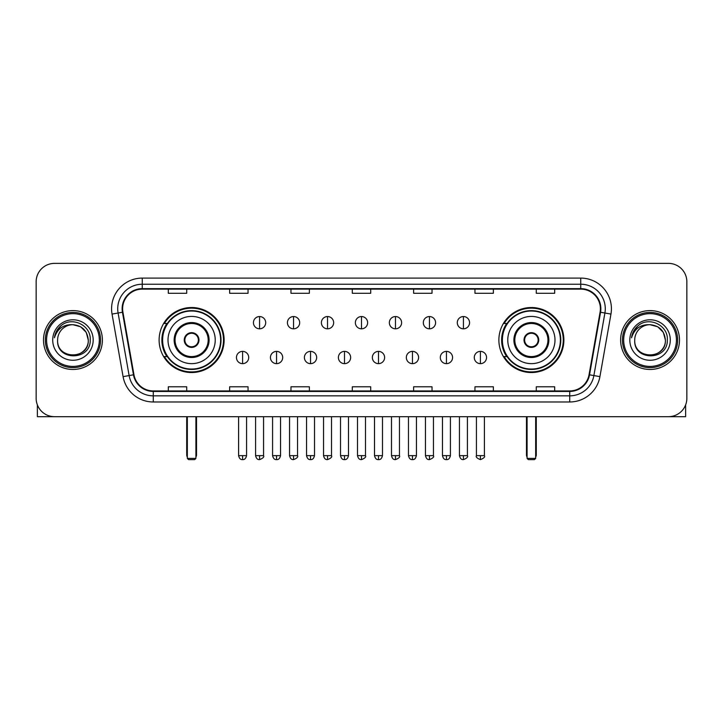 <?xml version="1.0" encoding="UTF-8"?>
<svg xmlns="http://www.w3.org/2000/svg" width="723" height="723" viewBox="0 0 723 723"><rect width="100%" height="100%" fill="white"/><g stroke="black" fill="none" stroke-linecap="round" stroke-linejoin="round"><path stroke-width="1.08" d="M498.879 340.036A32.508 32.508 0 0 0 531.378 372.535A32.508 32.508 0 0 0 563.886 340.036A32.508 32.508 0 0 0 531.378 307.528A32.508 32.508 0 0 0 498.879 340.036M159.114 340.036A32.508 32.508 0 0 0 191.622 372.535A32.508 32.508 0 0 0 224.121 340.036A32.508 32.508 0 0 0 191.622 307.528A32.508 32.508 0 0 0 159.114 340.036M166.914 356.593A29.742 29.742 0 0 1 166.914 323.479M506.669 356.593A29.742 29.742 0 0 1 506.669 323.479M36.15 281.771L36.15 398.301A18.4 18.4 0 0 0 54.55 416.692L668.45 416.692A18.4 18.4 0 0 0 686.85 398.301L686.85 281.771A18.4 18.4 0 0 0 668.45 263.371L54.55 263.371A18.4 18.4 0 0 0 36.15 281.771L36.15 398.301M43.507 340.036A29.435 29.435 0 0 0 72.951 369.471A29.435 29.435 0 0 0 102.386 340.036A29.435 29.435 0 0 0 72.951 310.601A29.435 29.435 0 0 0 43.507 340.036A29.435 29.435 0 0 0 72.951 369.471A29.435 29.435 0 0 0 102.386 340.036A29.435 29.435 0 0 0 72.951 310.601A29.435 29.435 0 0 0 43.507 340.036M620.614 340.036A29.435 29.435 0 0 0 650.049 369.471A29.435 29.435 0 0 0 679.493 340.036A29.435 29.435 0 0 0 650.049 310.601A29.435 29.435 0 0 0 620.614 340.036A29.435 29.435 0 0 0 650.049 369.471A29.435 29.435 0 0 0 679.493 340.036A29.435 29.435 0 0 0 650.049 310.601A29.435 29.435 0 0 0 620.614 340.036M122.621 308.757A19.629 19.629 0 0 1 142.25 289.128L580.75 289.128A19.629 19.629 0 0 1 600.081 312.164L589.046 374.722A19.629 19.629 0 0 1 569.724 390.935L153.276 390.935A19.629 19.629 0 0 1 133.954 374.722L122.919 312.164A19.629 19.629 0 0 1 122.621 308.757M122.133 308.757A20.117 20.117 0 0 0 122.44 312.255L133.466 374.803A20.117 20.117 0 0 0 153.276 391.432L569.724 391.432A20.117 20.117 0 0 0 589.534 374.803L600.56 312.255A20.117 20.117 0 0 0 580.75 288.64L142.25 288.64A20.117 20.117 0 0 0 122.133 308.757M112.047 314.08A30.664 30.664 0 0 1 142.25 278.093L580.75 278.093A30.664 30.664 0 0 1 610.953 314.08L599.918 376.638A30.664 30.664 0 0 1 569.724 401.979L153.276 401.979A30.664 30.664 0 0 1 123.082 376.638L112.047 314.08L118.093 313.014A24.528 24.528 0 0 1 142.25 284.229L580.75 284.229A24.528 24.528 0 0 1 604.907 313.014L593.881 375.571A24.528 24.528 0 0 1 569.724 395.843L153.276 395.843A24.528 24.528 0 0 1 129.119 375.571L118.093 313.014A24.528 24.528 0 0 1 117.713 308.757M668.45 263.371L54.55 263.371M54.55 416.692L668.45 416.692M686.85 398.301L686.85 281.771M589.534 374.803L593.881 375.571L604.907 313.014L610.953 314.08M352.3 289.128L352.3 293.285L370.7 293.285L370.7 289.128M290.971 289.128L290.971 293.285L309.372 293.285L309.372 289.128M229.643 289.128L229.643 293.285L248.043 293.285L248.043 289.128M168.314 289.128L168.314 293.285L186.715 293.285L186.715 289.128M413.628 289.128L413.628 293.285L432.029 293.285L432.029 289.128M474.957 289.128L474.957 293.285L493.357 293.285L493.357 289.128M536.285 289.128L536.285 293.285L554.686 293.285L554.686 289.128M370.7 390.935L370.7 386.787L352.3 386.787L352.3 390.935M309.372 390.935L309.372 386.787L290.971 386.787L290.971 390.935M248.043 390.935L248.043 386.787L229.643 386.787L229.643 390.935M186.715 390.935L186.715 386.787L168.314 386.787L168.314 390.935M432.029 390.935L432.029 386.787L413.628 386.787L413.628 390.935M493.357 390.935L493.357 386.787L474.957 386.787L474.957 390.935M554.686 390.935L554.686 386.787L536.285 386.787L536.285 390.935M37.379 404.907L37.379 416.692L108.522 416.692M99.322 340.036A26.371 26.371 0 0 0 72.951 313.665A26.371 26.371 0 0 0 46.579 340.036A26.371 26.371 0 0 0 72.951 366.407A26.371 26.371 0 0 0 99.322 340.036M100.542 340.036A27.601 27.601 0 0 0 72.951 312.435A27.601 27.601 0 0 0 45.35 340.036A27.601 27.601 0 0 0 72.951 367.636A27.601 27.601 0 0 0 100.542 340.036M88.278 340.036C87.366 330.718 82.259 325.612 72.951 324.699L80.615 326.76L86.227 332.372L88.278 340.036L86.227 332.372L80.615 326.76L72.951 324.699L80.615 326.76L86.227 332.372L88.278 340.036L86.227 332.372L80.615 326.76L72.951 324.699L80.615 326.76L86.227 332.372L88.278 340.036C89.218 359.81 56.674 359.81 57.614 340.036C56.249 361.31 90.935 360.84 90.212 340.036C91.351 325.431 72.219 316.15 61.193 325.558C57.343 328.766 55.093 332.851 54.433 337.804C57.325 328.676 63.497 324.302 72.951 324.699L80.615 326.76L86.227 332.372L88.278 340.036C89.218 359.81 56.674 359.81 57.614 340.036C56.674 359.81 89.218 359.81 88.278 340.036C89.218 359.81 56.674 359.81 57.614 340.036C56.674 359.81 89.218 359.81 88.278 340.036C89.218 359.81 56.674 359.81 57.614 340.036C56.674 359.81 89.218 359.81 88.278 340.036C89.218 359.81 56.674 359.81 57.614 340.036C56.674 359.81 89.218 359.81 88.278 340.036C89.218 359.81 56.674 359.81 57.614 340.036C56.674 359.81 89.218 359.81 88.278 340.036C89.218 359.81 56.674 359.81 57.614 340.036C56.674 359.81 89.218 359.81 88.278 340.036C89.218 359.81 56.674 359.81 57.614 340.036A15.337 15.337 0 0 1 72.951 324.699L80.615 326.76L86.227 332.372L88.278 340.036C88.893 351.938 73.592 359.837 64.257 352.661M52.707 340.036A20.235 20.235 0 0 0 72.951 360.271A20.235 20.235 0 0 0 93.186 340.036A20.235 20.235 0 0 0 72.951 319.792A20.235 20.235 0 0 0 52.707 340.036M61.184 325.558L56.665 330.935M56.385 331.459L56.792 330.718L56.385 331.459M168.007 340.036A23.615 23.615 0 0 1 191.622 316.421A23.615 23.615 0 0 1 215.228 340.036A23.615 23.615 0 0 1 191.622 363.651A23.615 23.615 0 0 1 168.007 340.036A23.615 23.615 0 0 0 191.622 363.651A23.615 23.615 0 0 0 215.228 340.036M175.056 340.036A16.557 16.557 0 0 0 191.622 356.593A16.557 16.557 0 0 0 208.179 340.036A16.557 16.557 0 0 0 191.622 323.479A16.557 16.557 0 0 0 175.056 340.036M167.284 323.479A29.435 29.435 0 0 0 167.284 356.593M220.623 340.036A29.01 29.01 0 0 0 191.622 311.026A29.01 29.01 0 0 0 162.612 340.036A29.01 29.01 0 0 0 191.622 369.046A29.01 29.01 0 0 0 220.623 340.036M184.257 340.036A7.357 7.357 0 0 0 191.622 347.392A7.357 7.357 0 0 0 198.979 340.036A7.357 7.357 0 0 0 191.622 332.679A7.357 7.357 0 0 0 184.257 340.036M223.506 340.036A31.893 31.893 0 0 1 164.365 356.593L167.32 356.593A29.408 29.408 0 0 0 211.071 362.087A29.408 29.408 0 0 0 211.071 317.984A29.408 29.408 0 0 0 167.32 323.479L164.365 323.479A31.893 31.893 0 0 1 223.506 340.036M184.492 338.192L184.745 338.192A7.113 7.113 0 0 1 198.491 338.192L198.111 338.192A6.742 6.742 0 0 1 191.622 346.778A6.742 6.742 0 0 1 185.124 338.192A6.742 6.742 0 0 1 198.111 338.192L198.744 338.192M198.744 341.871L198.491 341.871A7.113 7.113 0 0 1 184.745 341.871L184.492 341.871M187.329 416.692L187.329 458.4L195.915 458.4L195.915 416.692M187.329 458.4L188.549 459.629L194.686 459.629L195.915 458.4M507.772 340.036A23.615 23.615 0 0 1 531.378 316.421A23.615 23.615 0 0 1 554.993 340.036A23.615 23.615 0 0 1 531.378 363.651A23.615 23.615 0 0 1 507.772 340.036A23.615 23.615 0 0 0 531.378 363.651A23.615 23.615 0 0 0 554.993 340.036M514.821 340.036A16.557 16.557 0 0 0 531.378 356.593A16.557 16.557 0 0 0 547.944 340.036A16.557 16.557 0 0 0 531.378 323.479A16.557 16.557 0 0 0 514.821 340.036M507.04 323.479A29.435 29.435 0 0 0 507.04 356.593M560.388 340.036A29.01 29.01 0 0 0 531.378 311.026A29.01 29.01 0 0 0 502.377 340.036A29.01 29.01 0 0 0 531.378 369.046A29.01 29.01 0 0 0 560.388 340.036M524.021 340.036A7.357 7.357 0 0 0 531.378 347.392A7.357 7.357 0 0 0 538.743 340.036A7.357 7.357 0 0 0 531.378 332.679A7.357 7.357 0 0 0 524.021 340.036M563.271 340.036A31.893 31.893 0 0 1 504.13 356.593L507.085 356.593A29.408 29.408 0 0 0 550.836 362.087A29.408 29.408 0 0 0 550.836 317.984A29.408 29.408 0 0 0 507.085 323.479L504.13 323.479A31.893 31.893 0 0 1 563.271 340.036M524.256 338.192L524.509 338.192A7.113 7.113 0 0 1 538.255 338.192L537.876 338.192A6.742 6.742 0 0 1 531.378 346.778A6.742 6.742 0 0 1 524.889 338.192A6.742 6.742 0 0 1 537.876 338.192L538.508 338.192M538.508 341.871L537.876 341.871A6.742 6.742 0 0 1 524.889 341.871L524.256 341.871M537.876 341.871L538.255 341.871A7.113 7.113 0 0 1 524.509 341.871L524.889 341.871M527.085 416.692L527.085 458.4L535.671 458.4L535.671 416.692M527.085 458.4L528.314 459.629L534.451 459.629L535.671 458.4M259.575 316.547A6.136 6.136 0 0 0 253.439 322.675A6.136 6.136 0 0 0 259.575 328.811A6.136 6.136 0 0 0 265.703 322.675A6.136 6.136 0 0 0 259.575 316.547L259.575 328.811A6.136 6.136 0 0 0 265.703 322.675A6.136 6.136 0 0 0 259.575 316.547M293.547 316.547A6.136 6.136 0 0 0 287.411 322.675A6.136 6.136 0 0 0 293.547 328.811A6.136 6.136 0 0 0 299.684 322.675A6.136 6.136 0 0 0 293.547 316.547L293.547 328.811A6.136 6.136 0 0 0 299.684 322.675A6.136 6.136 0 0 0 293.547 316.547M327.528 316.547A6.136 6.136 0 0 0 321.392 322.675A6.136 6.136 0 0 0 327.528 328.811A6.136 6.136 0 0 0 333.655 322.675A6.136 6.136 0 0 0 327.528 316.547L327.528 328.811A6.136 6.136 0 0 0 333.655 322.675A6.136 6.136 0 0 0 327.528 316.547M361.5 316.547A6.136 6.136 0 0 0 355.364 322.675A6.136 6.136 0 0 0 361.5 328.811A6.136 6.136 0 0 0 367.636 322.675A6.136 6.136 0 0 0 361.5 316.547L361.5 328.811A6.136 6.136 0 0 0 367.636 322.675A6.136 6.136 0 0 0 361.5 316.547M395.472 316.547A6.136 6.136 0 0 0 389.345 322.675A6.136 6.136 0 0 0 395.472 328.811A6.136 6.136 0 0 0 401.608 322.675A6.136 6.136 0 0 0 395.472 316.547L395.472 328.811A6.136 6.136 0 0 0 401.608 322.675A6.136 6.136 0 0 0 395.472 316.547M429.453 316.547A6.136 6.136 0 0 0 423.317 322.675A6.136 6.136 0 0 0 429.453 328.811A6.136 6.136 0 0 0 435.589 322.675A6.136 6.136 0 0 0 429.453 316.547L429.453 328.811A6.136 6.136 0 0 0 435.589 322.675A6.136 6.136 0 0 0 429.453 316.547M463.425 316.547A6.136 6.136 0 0 0 457.298 322.675A6.136 6.136 0 0 0 463.425 328.811A6.136 6.136 0 0 0 469.561 322.675A6.136 6.136 0 0 0 463.425 316.547L463.425 328.811A6.136 6.136 0 0 0 469.561 322.675A6.136 6.136 0 0 0 463.425 316.547M242.585 351.378A6.136 6.136 0 0 0 236.448 357.514A6.136 6.136 0 0 0 242.585 363.651A6.136 6.136 0 0 0 248.712 357.514A6.136 6.136 0 0 0 242.585 351.378L242.585 363.651A6.136 6.136 0 0 0 248.712 357.514A6.136 6.136 0 0 0 242.585 351.378M276.557 351.378A6.136 6.136 0 0 0 270.429 357.514A6.136 6.136 0 0 0 276.557 363.651A6.136 6.136 0 0 0 282.693 357.514A6.136 6.136 0 0 0 276.557 351.378L276.557 363.651A6.136 6.136 0 0 0 282.693 357.514A6.136 6.136 0 0 0 276.557 351.378M310.538 351.378A6.136 6.136 0 0 0 304.401 357.514A6.136 6.136 0 0 0 310.538 363.651A6.136 6.136 0 0 0 316.665 357.514A6.136 6.136 0 0 0 310.538 351.378L310.538 363.651A6.136 6.136 0 0 0 316.665 357.514A6.136 6.136 0 0 0 310.538 351.378M344.51 351.378A6.136 6.136 0 0 0 338.382 357.514A6.136 6.136 0 0 0 344.51 363.651A6.136 6.136 0 0 0 350.646 357.514A6.136 6.136 0 0 0 344.51 351.378L344.51 363.651A6.136 6.136 0 0 0 350.646 357.514A6.136 6.136 0 0 0 344.51 351.378M378.491 351.378A6.136 6.136 0 0 0 372.354 357.514A6.136 6.136 0 0 0 378.491 363.651A6.136 6.136 0 0 0 384.618 357.514A6.136 6.136 0 0 0 378.491 351.378L378.491 363.651A6.136 6.136 0 0 0 384.618 357.514A6.136 6.136 0 0 0 378.491 351.378M412.462 351.378A6.136 6.136 0 0 0 406.335 357.514A6.136 6.136 0 0 0 412.462 363.651A6.136 6.136 0 0 0 418.599 357.514A6.136 6.136 0 0 0 412.462 351.378L412.462 363.651A6.136 6.136 0 0 0 418.599 357.514A6.136 6.136 0 0 0 412.462 351.378M446.443 351.378A6.136 6.136 0 0 0 440.307 357.514A6.136 6.136 0 0 0 446.443 363.651A6.136 6.136 0 0 0 452.571 357.514A6.136 6.136 0 0 0 446.443 351.378L446.443 363.651A6.136 6.136 0 0 0 452.571 357.514A6.136 6.136 0 0 0 446.443 351.378M480.415 351.378A6.136 6.136 0 0 0 474.288 357.514A6.136 6.136 0 0 0 480.415 363.651A6.136 6.136 0 0 0 486.552 357.514A6.136 6.136 0 0 0 480.415 351.378L480.415 363.651A6.136 6.136 0 0 0 486.552 357.514A6.136 6.136 0 0 0 480.415 351.378M685.621 404.907L685.621 416.692L614.478 416.692M676.421 340.036A26.371 26.371 0 0 0 650.049 313.665A26.371 26.371 0 0 0 623.678 340.036A26.371 26.371 0 0 0 650.049 366.407A26.371 26.371 0 0 0 676.421 340.036M677.65 340.036A27.601 27.601 0 0 0 650.049 312.435A27.601 27.601 0 0 0 622.458 340.036A27.601 27.601 0 0 0 650.049 367.636A27.601 27.601 0 0 0 677.65 340.036M634.722 340.036A15.337 15.337 0 0 1 650.049 324.699L657.722 326.76L663.334 332.372L665.386 340.036L663.334 332.372L657.722 326.76L650.049 324.699L657.722 326.76L663.334 332.372L665.386 340.036L663.334 332.372L657.722 326.76L650.049 324.699L657.722 326.76L663.334 332.372L665.386 340.036L663.334 332.372L657.722 326.76L650.049 324.699L657.722 326.76L663.334 332.372L665.386 340.036C666.326 359.81 633.782 359.81 634.722 340.036C633.357 361.31 668.043 360.84 667.32 340.036C668.459 325.431 649.326 316.15 638.301 325.558C634.451 328.766 632.2 332.851 631.531 337.804C634.423 328.676 640.596 324.302 650.049 324.699L657.722 326.76L663.334 332.372L665.386 340.036C666.326 359.81 633.782 359.81 634.722 340.036C633.782 359.81 666.326 359.81 665.386 340.036C666.326 359.81 633.782 359.81 634.722 340.036C633.782 359.81 666.326 359.81 665.386 340.036C666.326 359.81 633.782 359.81 634.722 340.036C633.782 359.81 666.326 359.81 665.386 340.036C666.326 359.81 633.782 359.81 634.722 340.036C633.782 359.81 666.326 359.81 665.386 340.036C666.326 359.81 633.782 359.81 634.722 340.036C633.782 359.81 666.326 359.81 665.386 340.036C666 351.938 650.691 359.837 641.355 352.661M650.049 324.699C659.367 325.612 664.473 330.718 665.386 340.036M629.814 340.036A20.235 20.235 0 0 0 650.049 360.271A20.235 20.235 0 0 0 670.293 340.036A20.235 20.235 0 0 0 650.049 319.792A20.235 20.235 0 0 0 629.814 340.036M638.292 325.558L633.773 330.935M633.493 331.459L633.899 330.718L633.493 331.459M580.75 278.093L580.75 288.64M118.093 313.014L122.44 312.255M153.276 401.979L153.276 391.432M569.724 391.432L569.724 401.979M123.082 376.638L133.466 374.803M600.56 312.255L604.907 313.014M142.25 278.093L142.25 288.64M593.881 375.571L599.918 376.638M209.101 340.036A17.479 17.479 0 0 0 191.622 322.557A17.479 17.479 0 0 0 174.144 340.036A17.479 17.479 0 0 0 191.622 357.514A17.479 17.479 0 0 0 209.101 340.036M186.715 416.692L186.715 454.722L187.329 454.722M195.915 454.722L196.529 454.722L196.529 416.692M548.856 340.036A17.479 17.479 0 0 0 531.378 322.557A17.479 17.479 0 0 0 513.899 340.036A17.479 17.479 0 0 0 531.378 357.514A17.479 17.479 0 0 0 548.856 340.036M526.471 416.692L526.471 454.722L527.085 454.722M535.671 454.722L536.285 454.722L536.285 416.692M259.575 455.644L255.581 455.644C256.276 458.481 257.614 459.81 259.575 459.629L259.575 455.644L263.561 455.644L263.561 416.692M293.547 455.644L289.562 455.644C290.257 458.481 291.586 459.81 293.547 459.629L293.547 455.644L297.533 455.644L297.533 416.692M327.528 455.644L323.533 455.644C324.229 458.481 325.558 459.81 327.528 459.629L327.528 455.644L331.514 455.644L331.514 416.692M361.5 455.644L357.514 455.644C358.21 458.481 359.539 459.81 361.5 459.629L361.5 455.644L365.486 455.644L365.486 416.692M395.472 455.644L391.486 455.644C392.182 458.481 393.511 459.81 395.472 459.629L395.472 455.644L399.467 455.644L399.467 416.692M429.453 455.644L425.467 455.644C426.163 458.481 427.492 459.81 429.453 459.629L429.453 455.644L433.439 455.644L433.439 416.692M463.425 455.644L459.439 455.644C460.135 458.481 461.464 459.81 463.425 459.629L463.425 455.644L467.42 455.644L467.42 416.692M242.585 455.644L238.599 455.644C239.295 458.481 240.623 459.81 242.585 459.629L242.585 455.644L246.57 455.644L246.57 416.692M276.557 455.644L272.571 455.644C273.267 458.481 274.595 459.81 276.557 459.629L276.557 455.644L280.542 455.644L280.542 416.692M310.538 455.644L306.552 455.644C307.248 458.481 308.576 459.81 310.538 459.629L310.538 455.644L314.523 455.644L314.523 416.692M344.51 455.644L340.524 455.644C341.22 458.481 342.548 459.81 344.51 459.629L344.51 455.644L348.495 455.644L348.495 416.692M378.491 455.644L374.505 455.644C375.201 458.481 376.529 459.81 378.491 459.629L378.491 455.644L382.476 455.644L382.476 416.692M412.462 455.644L408.477 455.644C409.173 458.481 410.501 459.81 412.462 459.629L412.462 455.644L416.448 455.644L416.448 416.692M446.443 455.644L442.458 455.644C443.154 458.481 444.482 459.81 446.443 459.629L446.443 455.644L450.429 455.644L450.429 416.692M480.415 455.644L476.43 455.644C475.626 456.918 476.954 458.246 480.415 459.629L480.415 455.644L484.401 455.644L484.401 416.692M186.715 454.722A4.907 4.907 0 0 0 187.329 457.099M195.915 457.099A4.907 4.907 0 0 0 196.529 454.722M526.471 454.722A4.907 4.907 0 0 0 527.085 457.099M535.671 457.099A4.907 4.907 0 0 0 536.285 454.722M255.581 455.644L255.581 416.692M263.561 455.644C264.365 456.918 263.036 458.246 259.575 459.629M289.562 455.644L289.562 416.692M297.533 455.644C298.346 456.918 297.017 458.246 293.547 459.629M323.533 455.644L323.533 416.692M331.514 455.644C332.318 456.918 330.989 458.246 327.528 459.629M357.514 455.644L357.514 416.692M365.486 455.644C366.299 456.918 364.97 458.246 361.5 459.629M391.486 455.644L391.486 416.692M399.467 455.644C400.271 456.918 398.942 458.246 395.472 459.629M425.467 455.644L425.467 416.692M433.439 455.644C434.252 456.918 432.923 458.246 429.453 459.629M459.439 455.644L459.439 416.692M467.42 455.644C468.224 456.918 466.895 458.246 463.425 459.629M238.599 455.644L238.599 416.692M246.57 455.644C245.874 458.481 244.546 459.81 242.585 459.629M272.571 455.644L272.571 416.692M280.542 455.644C279.846 458.481 278.518 459.81 276.557 459.629M306.552 455.644L306.552 416.692M314.523 455.644C313.827 458.481 312.499 459.81 310.538 459.629M340.524 455.644L340.524 416.692M348.495 455.644C347.799 458.481 346.471 459.81 344.51 459.629M374.505 455.644L374.505 416.692M382.476 455.644C381.78 458.481 380.452 459.81 378.491 459.629M408.477 455.644L408.477 416.692M416.448 455.644C415.752 458.481 414.424 459.81 412.462 459.629M442.458 455.644L442.458 416.692M450.429 455.644C449.733 458.481 448.405 459.81 446.443 459.629M476.43 455.644L476.43 416.692M484.401 455.644C485.214 456.918 483.886 458.246 480.415 459.629"/></g></svg>
